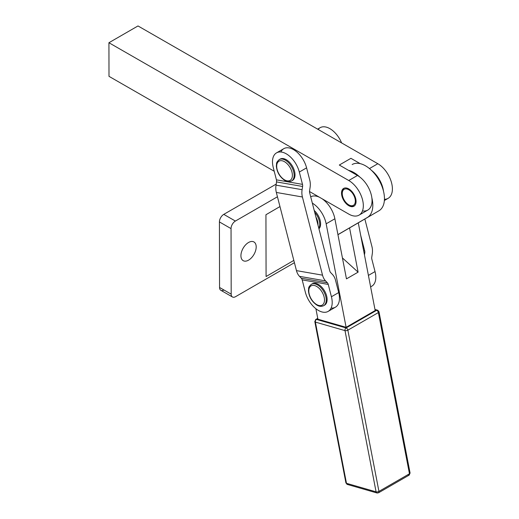 <?xml version="1.0" encoding="UTF-8"?>
<svg xmlns="http://www.w3.org/2000/svg" width="519" height="519" viewBox="0 0 519 519"><rect width="100%" height="100%" fill="white"/><g stroke="black" fill="none" stroke-linecap="round" stroke-linejoin="round"><path stroke-width="0.78" d="M409.51 472.537A2.057 0.863 169.1 0 1 410.075 472.984A2.057 0.863 169.1 0 1 409.465 473.782A2.057 1.187 60 0 1 409.082 475.151A2.057 1.187 60 0 1 408.408 475.203M348.275 484.298A2.057 1.44 -73.9 0 1 347.354 484.441A2.057 1.44 -73.9 0 1 346.471 483.306A2.057 0.863 169.1 0 1 345.907 482.858A2.057 0.863 -10.9 0 0 346.471 483.306L315.383 322.091A2.057 1.44 -73.9 0 1 316.486 319.419A2.057 1.187 -120 0 0 315.812 319.47A2.057 1.187 60 0 1 316.486 319.419A2.057 1.44 106.1 0 0 315.383 322.091L344.992 330.616A2.057 0.863 -10.9 0 0 347.86 330.181A2.057 1.187 -120 0 0 346.095 327.943A2.057 1.44 106.1 0 0 344.992 330.616A2.057 1.44 -73.9 0 1 346.095 327.943L316.486 319.419L317.81 318.653L316.486 319.419L346.095 327.943A2.057 1.187 60 0 1 347.86 330.181A2.057 0.863 169.1 0 1 344.992 330.616L376.08 491.837A2.057 1.44 106.1 0 0 376.963 492.972A2.057 1.44 -73.9 0 1 376.08 491.837A2.057 0.863 -10.9 0 0 378.941 491.402A2.057 0.863 169.1 0 1 376.08 491.837L346.471 483.306A2.057 1.44 106.1 0 0 347.354 484.441L345.907 482.858L314.819 321.637A2.057 0.863 -10.9 0 0 315.383 322.091A2.057 0.863 169.1 0 1 314.819 321.637A2.057 0.863 169.1 0 1 315.429 320.846A2.057 1.187 60 0 1 315.812 319.47L314.819 321.637M378.993 311.763L377.54 310.18A2.057 1.44 106.1 0 0 376.619 310.323A2.057 1.187 60 0 1 378.383 312.561A2.057 0.863 -10.9 0 0 378.993 311.763A2.057 0.863 169.1 0 1 378.383 312.561A2.057 1.187 -120 0 0 376.619 310.323L346.095 327.943L376.619 310.323A2.057 1.44 -73.9 0 1 377.54 310.18A2.057 1.44 -73.9 0 1 378.429 311.316A2.057 0.863 169.1 0 1 378.993 311.763L410.075 472.984L409.082 475.151A2.057 1.187 -120 0 0 409.465 473.782L378.941 491.402L347.86 330.181L378.383 312.561L409.465 473.782A2.057 0.863 -10.9 0 0 410.075 472.984M409.082 475.151L378.559 492.778A2.057 1.187 -120 0 0 378.941 491.402A2.057 1.187 60 0 1 378.559 492.778L376.963 492.972L347.354 484.441M377.884 492.829A2.057 1.44 -73.9 0 1 376.963 492.972M375.062 309.875L376.619 310.323L375.062 309.875M344.992 330.616L315.383 322.091L346.471 483.306L376.08 491.837L344.992 330.616M346.115 327.32L317.92 319.198L315.896 308.727L317.92 319.198L346.115 327.32L326.159 223.812A20.559 11.866 -120 0 0 312.334 203.13A20.559 11.866 60 0 1 326.159 223.812L346.115 327.32L375.185 310.537L346.115 327.32M347.86 330.181L378.941 491.402L409.465 473.782L378.383 312.561L347.86 330.181M358.279 222.833L375.185 310.537L358.279 222.833M328.157 311.394A19.527 11.275 60 0 1 305.354 292.21A19.527 11.275 -120 0 0 322.941 312.166A19.527 11.275 -120 0 0 331.427 296.751L328.255 284.425L302.181 279.884A4.113 3.023 99.9 0 0 301.312 278.242L299.502 276.348L301.312 278.242L327.385 282.784L301.312 278.242A4.113 3.023 -80.1 0 1 302.181 279.884L328.255 284.425A4.113 3.023 99.9 0 0 327.385 282.784L325.575 280.896L299.502 276.348A14.389 10.581 -80.1 0 1 296.459 270.626L276.335 192.452L296.459 270.626L322.533 275.167L296.459 270.626A14.389 10.581 99.9 0 0 299.502 276.348L325.575 280.896A14.389 10.581 -80.1 0 1 322.533 275.167L302.408 196.993L276.335 192.452A14.389 10.581 -80.1 0 1 276.024 185.153A14.389 10.581 99.9 0 0 276.335 192.452L302.408 196.993A14.389 10.581 -80.1 0 1 302.097 189.695L276.024 185.153L276.517 181.922A4.113 3.023 99.9 0 0 276.426 179.84A4.113 3.023 -80.1 0 1 276.517 181.922L302.59 186.464A4.113 3.023 99.9 0 0 302.499 184.381L276.426 179.84L273.254 167.507A19.527 11.275 60 0 1 276.523 152.871A19.527 11.275 60 0 1 299.327 172.049L302.499 184.381L299.327 172.049A19.527 11.275 -120 0 0 281.739 152.099A19.527 11.275 -120 0 0 273.254 167.507L276.426 179.84L302.499 184.381A4.113 3.023 -80.1 0 1 302.59 186.464L302.097 189.695A14.389 10.581 99.9 0 0 302.408 196.993L322.533 275.167A14.389 10.581 99.9 0 0 325.575 280.896L327.385 282.784A4.113 3.023 -80.1 0 1 328.255 284.425L331.427 296.751L338.699 292.554L331.427 296.751A19.527 11.275 60 0 1 328.157 311.394L335.423 307.196A19.527 11.275 -120 0 0 338.699 292.554L335.521 280.228L338.699 292.554A19.527 11.275 60 0 1 331.09 308.078M319.723 218.953A12.333 7.123 60 0 1 318.951 228.821A12.333 7.123 -120 0 0 319.723 218.953A12.333 7.123 -120 0 0 314.235 210.493A12.333 7.123 60 0 1 319.723 218.953M317.193 219.946A11.1 6.41 60 0 1 317.965 225.006A11.1 6.41 -120 0 0 317.193 219.946A11.1 6.41 -120 0 0 315.922 217.052A11.1 6.41 60 0 1 317.193 219.946M318.854 219.453A12.333 7.123 -120 0 0 314.709 212.355A12.333 7.123 60 0 1 318.854 219.453A12.333 7.123 60 0 1 318.822 228.328A12.333 7.123 -120 0 0 318.854 219.453M363.637 250.645L364.682 250.826L360.66 235.198L364.682 250.826L363.637 250.645M292.262 173.599A11.1 6.41 60 0 1 281.921 177.816A11.1 6.41 60 0 1 279.449 160.948A11.1 6.41 60 0 1 292.262 173.599A11.1 6.41 -120 0 0 279.449 160.948A11.1 6.41 -120 0 0 281.921 177.816A11.1 6.41 -120 0 0 292.262 173.599M293.994 173.404A12.333 7.123 -120 0 0 288.006 162.162A12.333 7.123 -120 0 0 279.254 159.605A12.333 7.123 60 0 1 288.006 162.162A12.333 7.123 60 0 1 293.994 173.404A12.333 7.123 60 0 1 291.587 180.962A12.333 7.123 -120 0 0 293.994 173.404M279.702 159.378A12.333 7.123 60 0 1 288.583 161.39A12.333 7.123 60 0 1 294.863 172.905A12.333 7.123 -120 0 0 288.882 161.656A12.333 7.123 -120 0 0 280.124 159.099L279.254 159.605C275.485 163.024 276.867 163.537 276.335 165.866C276.828 171.958 279.592 176.771 284.613 180.307C287.013 181.819 289.336 182.039 291.587 180.962L292.457 180.463A12.333 7.123 -120 0 0 294.863 172.905A12.333 7.123 60 0 1 292.002 180.683A12.333 7.123 -120 0 0 292.457 180.463M321.91 291.801A11.1 6.41 60 0 1 319.062 305.509A11.1 6.41 60 0 1 308.974 289.161A11.1 6.41 60 0 1 321.91 291.801A11.1 6.41 -120 0 0 308.974 289.161A11.1 6.41 -120 0 0 319.062 305.509A11.1 6.41 -120 0 0 321.91 291.801M323.363 290.887A12.333 7.123 -120 0 0 311.355 284.302A12.333 7.123 60 0 1 323.363 290.887A12.333 7.123 60 0 1 323.687 305.665A12.333 7.123 -120 0 0 323.363 290.887M311.802 284.081A12.333 7.123 60 0 1 324.239 290.381A12.333 7.123 -120 0 0 312.224 283.802L311.355 284.302C307.585 287.727 308.967 288.24 308.435 290.562C308.935 296.66 311.692 301.474 316.713 305.003C319.114 306.521 321.436 306.735 323.687 305.665L324.557 305.166A12.333 7.123 -120 0 0 324.239 290.381A12.333 7.123 60 0 1 324.109 305.386A12.333 7.123 -120 0 0 324.557 305.166M348.794 189.759A9.251 5.339 60 0 1 355.333 201.093A9.251 5.339 60 0 1 348.794 204.869A9.251 5.339 60 0 1 348.204 204.492A9.251 5.339 60 0 1 342.248 193.535A9.251 5.339 60 0 1 348.794 189.759A9.251 5.339 -120 0 0 343.13 197.823A9.251 5.339 -120 0 0 354.458 204.363A9.251 5.339 -120 0 0 348.794 189.759M348.794 204.869L349.521 205.284A10.276 5.936 -120 0 0 350.215 205.647L350.383 205.725A10.276 5.936 -120 0 0 351.7 206.16L351.863 206.192A10.276 5.936 -120 0 0 353.095 206.264L353.244 206.251A10.276 5.936 -120 0 0 354.282 205.985A10.276 5.936 60 0 1 353.244 206.251L353.095 206.264A10.276 5.936 60 0 1 351.863 206.192L351.7 206.16A10.276 5.936 60 0 1 350.383 205.725L350.215 205.647A10.276 5.936 60 0 1 349.144 205.063M344.032 188.228A10.276 5.936 -120 0 0 343.675 188.527L343.578 188.631A10.276 5.936 -120 0 0 342.903 189.597L342.838 189.733A10.276 5.936 -120 0 0 342.423 190.979L342.391 191.154A10.276 5.936 -120 0 0 342.248 192.627L342.248 192.627A10.276 5.936 60 0 1 342.391 191.154L342.423 190.979A10.276 5.936 60 0 1 342.838 189.733L342.903 189.597A10.276 5.936 60 0 1 343.578 188.631L343.675 188.527A10.276 5.936 60 0 1 344.032 188.228M356.06 201.489A10.276 5.936 -120 0 0 351.694 191.297A10.276 5.936 -120 0 0 343.85 188.306A10.276 5.936 -120 0 0 343.656 188.416A10.276 5.936 -120 0 0 343.656 200.282A10.276 5.936 -120 0 0 353.932 206.218A10.276 5.936 -120 0 0 356.06 201.489A10.276 5.936 60 0 1 345.174 202.501A10.276 5.936 60 0 1 345.141 187.949A10.276 5.936 60 0 1 356.06 201.489M318.147 129.445A19.527 11.275 60 0 1 341.606 142.92A19.527 11.275 -120 0 0 320.132 127.693L317.622 129.14M370.624 286.877L371.76 286.216A19.527 11.275 -120 0 0 375.036 271.58L368.412 275.401L375.036 271.58A19.527 11.275 60 0 1 370.598 286.748M371.773 257.165A4.113 3.023 99.9 0 0 371.864 259.247L375.036 271.58L371.864 259.247A4.113 3.023 -80.1 0 1 371.773 257.165L372.266 253.934L371.773 257.165M371.954 246.635A14.389 10.581 -80.1 0 1 372.266 253.934A14.389 10.581 99.9 0 0 371.954 246.635L364.844 219.005L371.954 246.635M364.053 252.792L364.773 252.915A4.113 3.023 99.9 0 0 364.682 250.826A4.113 3.023 -80.1 0 1 364.773 252.915L364.053 252.792M364.468 254.926L364.773 252.915L364.468 254.926M280.863 151.983A19.527 11.275 60 0 1 294.026 149.92A19.527 11.275 60 0 1 306.593 167.858L309.772 180.184A14.389 10.581 -80.1 0 1 310.083 187.489L309.59 190.713A4.113 3.023 99.9 0 0 309.674 192.796L329.799 270.97A4.113 3.023 99.9 0 0 330.668 272.605L332.484 274.499A14.389 10.581 -80.1 0 1 335.521 280.228A14.389 10.581 99.9 0 0 332.484 274.499L330.668 272.605A4.113 3.023 -80.1 0 1 329.799 270.97L309.674 192.796A4.113 3.023 -80.1 0 1 309.59 190.713L310.083 187.489A14.389 10.581 99.9 0 0 309.772 180.184L306.593 167.858L299.327 172.049L306.593 167.858A19.527 11.275 -120 0 0 283.796 148.674L276.523 152.871M302.181 279.884L305.354 292.21L302.181 279.884M276.024 185.153L302.097 189.695L302.59 186.464L276.517 181.922L276.024 185.153M384.371 200.509L388.141 198.336A20.559 11.866 -120 0 0 391.287 181.838A20.559 11.866 -120 0 0 377.826 163.725L369.45 168.558L377.826 163.725L137.996 25.95L108.925 42.733L348.755 180.508A20.559 11.866 60 0 1 362.217 198.621A20.559 11.866 60 0 1 359.07 215.119L367.789 210.078A20.559 11.866 -120 0 0 371.857 197.843A26.722 15.427 60 0 1 367.322 217.493L337.934 234.627L346.465 278.865L334.878 218.778A20.559 11.866 -120 0 0 322.104 198.764A20.559 11.866 60 0 1 334.878 218.778L337.934 234.627L378.948 210.779A26.722 15.427 -120 0 0 383.483 191.135A26.722 15.427 -120 0 0 371.422 170.303A26.722 15.427 -120 0 0 360.192 163.641A26.722 15.427 -120 0 0 352.193 164.517A26.722 15.427 -120 0 0 352.161 164.536A26.722 15.427 60 0 1 360.192 163.641L350.935 158.321L339.309 165.036L348.56 170.355L339.309 165.036L350.935 158.321L360.192 163.641A26.722 15.427 60 0 1 371.422 170.303A26.722 15.427 60 0 1 383.483 191.135A20.559 11.866 -120 0 0 371.422 170.303A20.559 11.866 60 0 1 383.483 191.135A26.722 15.427 60 0 1 378.948 210.779L337.947 234.692L349.566 227.912L358.097 272.151L349.566 227.912L367.322 217.493A26.722 15.427 -120 0 0 371.857 197.843A20.559 11.866 -120 0 0 359.79 177.018A20.559 11.866 60 0 1 371.857 197.843A20.559 11.866 60 0 1 362.457 210.915M357.474 175.474L348.56 170.355L357.474 175.474L348.755 180.508L357.474 175.474A20.559 11.866 60 0 1 359.79 177.018A20.559 11.866 -120 0 0 357.474 175.474M359.07 215.119A20.559 11.866 60 0 1 348.826 214.12L309.525 191.537L348.826 214.12A20.559 11.866 -120 0 0 363.326 205.667A20.559 11.866 -120 0 0 348.755 180.508L108.925 42.733L108.996 76.345L274.22 171.257L108.996 76.345L108.925 42.733L137.996 25.95L377.826 163.725A20.559 11.866 60 0 1 391.994 184.764A20.559 11.866 60 0 1 384.436 199.296M279.968 206.562L265.942 214.743L266.078 276.53L293.832 260.415L266.078 276.53L265.942 214.743L279.968 206.562M310.706 196.805A20.559 11.866 60 0 1 319.386 197.207A20.559 11.866 -120 0 0 310.706 196.805M359.79 177.018A26.722 15.427 -120 0 0 348.56 170.355A26.722 15.427 60 0 1 359.79 177.018M342.43 257.943L358.097 272.151L342.43 257.943M346.465 278.865L358.097 272.151L346.465 278.865M334.878 218.778L326.159 223.812L334.878 218.778M223.929 289.998A6.17 3.568 -60.1 0 1 219.556 287.474L231.189 294.15A6.17 3.568 119.9 0 0 235.561 296.673L294.416 262.692L235.561 296.673A6.17 3.568 -60.1 0 1 232.473 296.985A6.17 3.568 -60.1 0 1 231.189 294.15L219.556 287.474A6.17 3.568 119.9 0 0 220.847 290.303L232.473 296.985M219.556 287.474L219.42 221.931A6.17 3.568 -60.1 0 1 223.767 214.373L276.179 184.115L223.767 214.373L235.392 221.055L277.451 196.772L235.392 221.055L223.767 214.373A6.17 3.568 119.9 0 0 219.42 221.931L231.046 228.613A6.17 3.568 -60.1 0 1 235.392 221.055A6.17 3.568 119.9 0 0 231.046 228.613L219.42 221.931L219.556 287.474M256.191 246.908A10.789 6.247 119.9 0 0 253.934 241.951A10.789 6.247 119.9 0 0 243.145 248.199A10.789 6.247 119.9 0 0 243.184 260.668A10.789 6.247 119.9 0 0 251.501 257.774A10.789 6.247 119.9 0 0 256.191 246.908A10.789 6.247 -60.1 0 1 244.76 261.154A10.789 6.247 -60.1 0 1 244.728 245.876A10.789 6.247 -60.1 0 1 256.191 246.908M231.189 294.15L231.046 228.613L231.189 294.15M317.751 318.348L315.812 319.47M377.54 310.18L374.978 309.441M342.248 192.867L342.248 193.535"/></g></svg>
